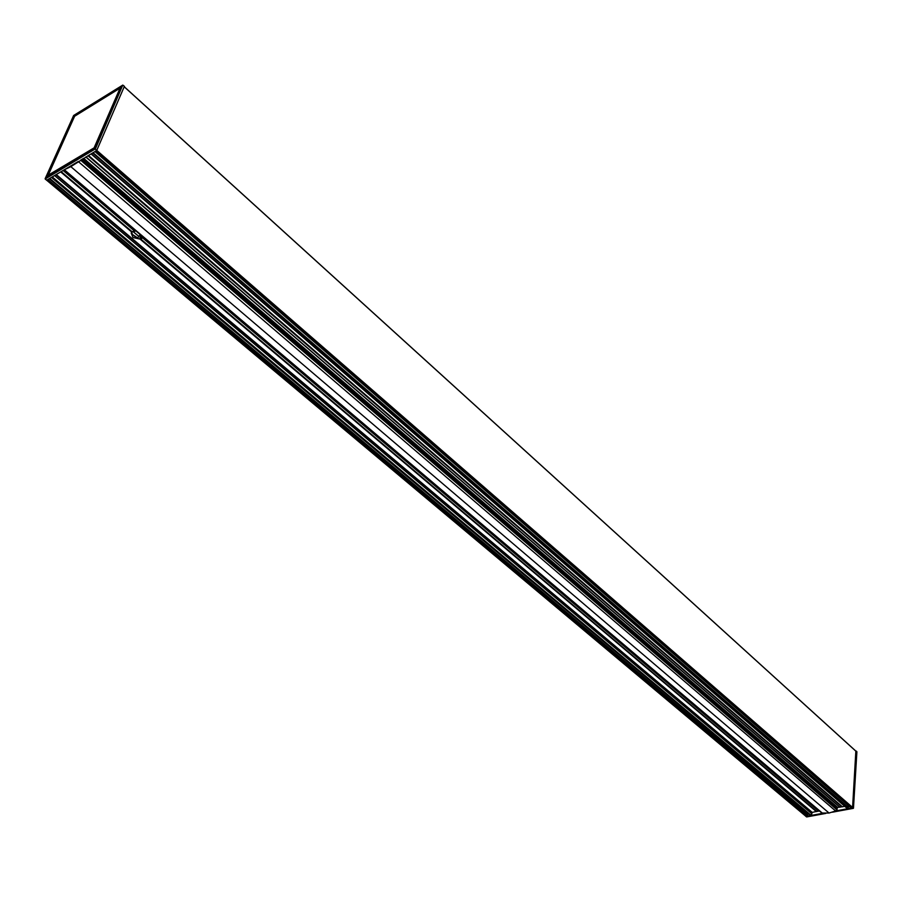 <?xml version="1.0" encoding="UTF-8"?>
<svg xmlns="http://www.w3.org/2000/svg" width="902" height="902" viewBox="0 0 902 902"><rect width="100%" height="100%" fill="white"/><g stroke="black" fill="none" stroke-linecap="round" stroke-linejoin="round"><path stroke-width="1.35" d="M825.589 813.446L806.67 816.941L805.847 816.254M856.077 751.355L852.559 807.82L855.851 751.095M807.279 812.905L807.775 815.442L806.072 816.378L45.179 178.979L95.003 149.078L96.762 150.409L124.386 86.355M96.559 150.634L91.305 153.757L847.801 808.699L851.477 808.023L850.89 807.504M81.372 159.643L837.157 809.207L81.518 159.553M78.361 161.424L64.267 169.779L70.83 166.644L91.305 153.757M837.157 809.207L835.737 810.921L829.051 813.04L821.857 813.04L63.997 169.937M70.83 166.644L829.051 813.04M82.477 158.989L837.225 808.136L837.011 808.88M837.09 807.053L836.943 807.888M835.737 810.921L847.688 808.722L91.068 153.892L847.474 808.666M844.802 806.354L842.299 806.771L88.407 155.471L842.299 806.771M842.242 806.726L837.575 807.47L83.514 158.369L837.575 807.47M819.377 810.932L816.738 811.507L141.028 239.323M816.671 811.45L812.217 812.386L810.797 815.509L822.534 813.345M64.267 169.779L47.896 179.487L807.121 816.186L810.695 815.532L810.131 815.058M46.972 176.623L94.338 148.458L47.096 176.521M46.848 176.488L74.054 116.099L47.141 176.499M94.112 147.838L120.022 88.204L94.112 147.849L48.02 175.281L74.629 116.234L120.056 88.171L74.719 116.178M74.584 116.279L48.065 175.529L94.654 148.12M46.791 180.141L47.896 179.487M94.733 148.007L121.195 87.009L94.687 148.097M852.762 807.594L95.296 149.134L122.751 85.126L124.453 86.412M847.936 805.204L848.466 807.944L847.688 808.722L91.181 153.825M96.424 150.713L852.559 807.82L851.477 808.023L95.262 151.401M51.797 177.175L810.797 815.509L51.685 177.243M805.881 816.389L806.523 816.84M132.132 231.803L61.099 171.651L132.132 231.803L135.988 231.013M142.933 236.91L141.062 239.357L816.738 811.507M141.016 239.323L133.022 237.553L131.162 233.02L132.098 231.769M131.76 232.141L132.335 234.441L137.803 237.993L140.16 234.554M141.186 235.433L139.821 238.263L142.854 236.854M822.624 813.356L64.346 169.756M835.635 810.966L78.249 161.514M836.876 809.759L80.56 160.116M81.755 159.406L837.101 808.778M82.443 159L837.248 808.237M837.056 807.527L82.995 158.673M121.139 87.144L74.742 116.144M73.66 115.467L45.156 178.697L95.003 149.078L122.751 85.126L73.66 115.467M121.094 86.851L74.426 115.67M852.818 807.651L853.45 808.192L856.877 751.727L856.269 751.129M832.569 812.161L853.315 808.35L852.694 807.797M63.332 170.331L134.883 231.013M135.142 230.957L63.535 170.207M134.86 231.036L63.309 170.343M63.106 170.467L134.612 231.104M142.663 237.936L818.666 811.191M818.791 811.112L142.719 237.824M61.156 171.628L132.199 231.791M141.14 239.357L816.829 811.529M60.682 171.91L131.793 232.107M812.217 812.386L56.251 174.526M140.599 239.56L816.378 811.608M60.806 171.831L131.884 231.994M140.723 239.481L816.468 811.563M131.951 231.904L60.919 171.763M816.524 811.496L140.813 239.402M837.789 807.527L83.649 158.29M839.796 807.155L85.803 157.016M839.931 807.2L85.882 156.959L839.931 807.2M88.452 155.437L842.389 806.794M55.856 174.762L812.014 812.612M840.066 807.222L85.961 156.914M818.948 811.011L142.832 237.485M142.764 237.7L818.813 811.09M124.273 86.829L856.19 751.456M88.216 155.584L842.085 806.76M88.103 155.651L842.028 806.828M87.968 155.73L841.938 806.884M54.526 175.552L811.924 813.807L54.526 175.552M92.658 152.945L848.466 807.944M93.075 152.709L848.252 807.358M49.283 178.664L807.775 815.397M49.238 178.686L807.775 815.442M132.876 231.442L138.84 236.504L132.865 231.453M132.075 234.069L136.044 237.429M132.166 234.227L135.83 237.339M140.836 235.569L142.719 237.17M140.994 235.952L142.617 237.316M140.622 236.087L142.358 237.553M140.87 236.358L142.313 237.587L140.859 236.358M140.791 236.471L142.2 237.666M140.419 236.617L141.873 237.846M140.656 236.888L141.817 237.869L140.656 236.876M140.588 236.989L141.693 237.925M140.216 237.136L141.321 238.072M140.374 237.519L141.107 238.139M140.002 237.654L140.678 238.229M139.923 237.722L140.554 238.252M52.248 176.905L811.078 815.307M807.594 814.833L49.711 178.404M837.124 808.981L81.575 159.519M82.533 158.955L837.225 808.136M124.453 86.344L122.785 85.092L73.626 115.512L45.123 178.731L46.588 180.231M832.422 812.206L853.472 808.226L856.9 751.761L856.246 751.062M806.67 816.941L825.725 813.435M46.712 180.186L805.948 816.355M94.981 151.57L851.048 807.91M124.296 86.772L856.156 751.377M138.874 236.425L132.955 231.408M810.289 815.431L51.425 177.39"/></g></svg>
